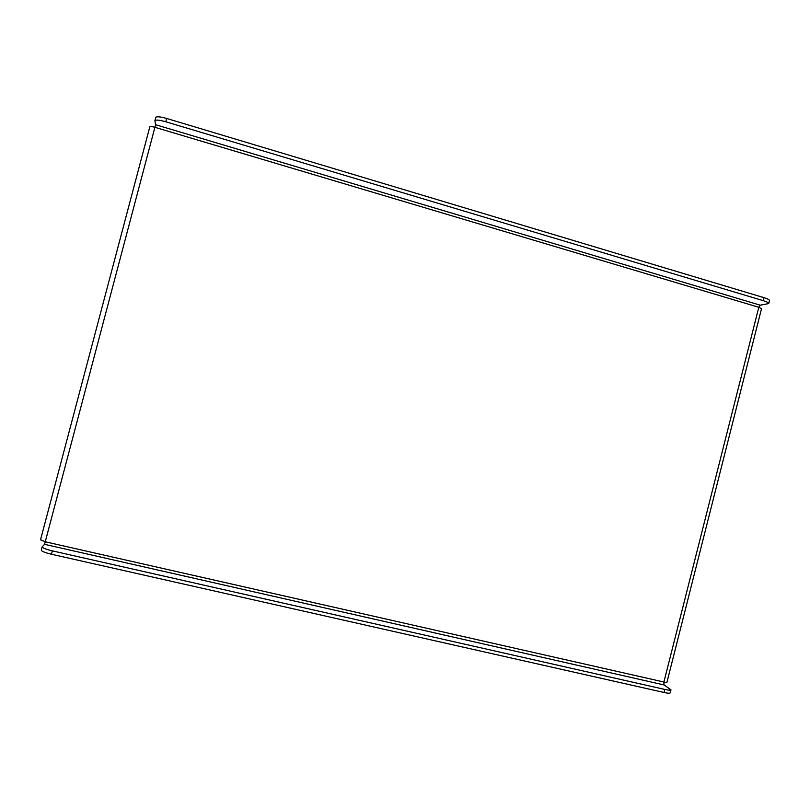 <?xml version="1.0" encoding="UTF-8"?>
<svg xmlns="http://www.w3.org/2000/svg" width="810" height="810" viewBox="0 0 810 810"><rect width="100%" height="100%" fill="white"/><g stroke="black" fill="none" stroke-linecap="round" stroke-linejoin="round"><path stroke-width="1.21" d="M149.81 126.927L149.81 126.826C150.225 126.309 151.996 126.492 155.105 127.362L758.808 307.274L761.532 308.681L666.832 682.678L45.461 541.839L40.551 539.804M758.808 307.274L760.256 305.178L155.591 124.71L44.58 544.33L664.089 684.956L663.795 682.465L758.808 307.274M155.591 124.71L154.892 120.72C155.773 119.627 159.408 119.981 165.797 121.773L763.202 300.652L763.962 297.655C767.678 298.809 769.52 299.781 769.49 300.581L768.741 303.568C768.761 302.778 766.918 301.806 763.202 300.652M768.741 303.568L760.256 305.178M154.892 120.72L155.763 117.43C156.644 116.326 160.279 116.67 166.668 118.462L763.962 297.655M664.089 684.956L670.984 689.837C670.66 690.404 668.594 690.272 664.767 689.431L52.356 550.871L51.465 554.232C44.965 552.663 41.573 551.306 41.29 550.142L42.171 546.811C42.454 547.945 45.846 549.301 52.356 550.871M42.171 546.811L44.58 544.33M670.984 689.837L670.214 692.864C669.89 693.431 667.825 693.309 663.997 692.479L51.465 554.232M166.668 118.462L165.797 121.773M663.997 692.479L664.767 689.431M40.5 539.875L149.81 126.826"/></g></svg>
